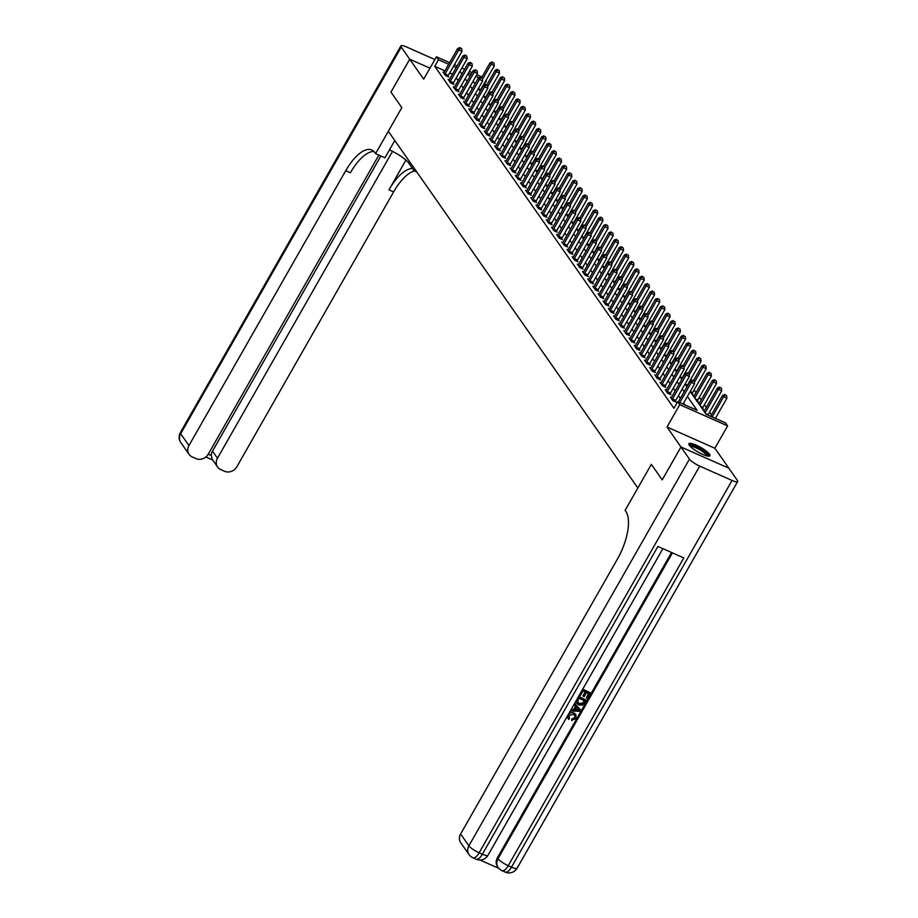 <?xml version="1.0" encoding="UTF-8"?>
<svg xmlns="http://www.w3.org/2000/svg" width="918" height="918" viewBox="0 0 918 918"><rect width="100%" height="100%" fill="white"/><g stroke="black" fill="none" stroke-linecap="round" stroke-linejoin="round"><path stroke-width="1.38" d="M709.511 454.226A12.106 2.651 29.7 0 0 698.437 446.205A12.106 2.651 29.7 0 0 688.902 443.75A12.106 2.651 29.7 0 0 689.326 445.276A12.106 2.651 29.7 0 0 700.4 453.285A12.106 2.651 29.7 0 0 709.935 455.741A12.106 2.651 29.7 0 0 709.511 454.226M692.046 393.879L692.333 393.111A1.549 0.631 113.9 0 1 692.585 392.583L690.21 391.527L706.16 414.328L725.564 422.934L727.641 425.883L679.756 404.654L677.691 401.705L697.095 410.312L687.387 396.427M699.7 466.103L479.139 852.788A9.306 2.043 -150.3 0 1 468.891 845.799A9.306 8.239 145 0 0 469.029 854.578L460.756 842.758A9.306 8.239 -35 0 1 460.618 833.98L468.891 845.799L689.452 459.115A9.306 2.043 29.7 0 0 699.7 466.103L732.048 480.447A9.306 2.043 29.7 0 0 737.659 481.514A9.306 2.043 29.7 0 0 737.338 480.344L714.881 448.248L727.641 425.883M485.966 80.394L486.379 80.991L485.771 80.715M483.947 85.259L486.379 80.991M711.519 414.787L709.614 412.067M706.355 407.397L704.45 404.677M701.18 400.007L699.286 397.287M696.016 392.617L694.111 389.898M689.452 459.115L680.972 446.997L662.222 479.884L680.961 446.974L728.835 468.191M434.88 59.544L406.513 46.967A9.306 2.043 29.7 0 0 400.902 45.9A9.306 2.043 29.7 0 0 401.235 47.07L409.703 59.188L390.953 92.075L401.82 107.613L390.976 92.098L409.726 59.222L429.957 68.161L409.726 59.222L423.68 79.166L436.429 56.813L449.625 62.654M691.77 393.753L692.929 394.27L692.264 393.306M696.946 401.143L698.105 401.659L697.428 400.696M702.109 408.533L703.268 409.049L702.591 408.085M444.943 70.858L434.753 66.337L673.938 408.281L677.691 401.705M685 404.941L683.635 403.002M680.376 398.332L678.471 395.612M675.2 390.942L673.296 388.222M670.037 383.552L668.132 380.832M664.861 376.162L662.968 373.442M659.698 368.784L657.793 366.064M654.534 361.394L652.629 358.674M649.359 354.004L647.454 351.284M644.195 346.614L642.29 343.894M639.02 339.224L637.126 336.504M633.856 331.834L631.951 329.114M628.692 324.444L626.787 321.725M623.517 317.054L621.612 314.335M618.353 309.664L616.448 306.945M613.178 302.286L611.285 299.566M608.014 294.896L606.11 292.176M602.851 287.506L600.946 284.787M597.675 280.116L595.771 277.397M592.512 272.726L590.607 270.007M587.336 265.336L585.443 262.617M582.173 257.947L580.268 255.227M577.009 250.557L575.104 247.837M571.834 243.178L569.94 240.459M566.67 235.788L564.765 233.069M561.495 228.398L559.601 225.679M556.331 221.008L554.426 218.289M551.167 213.619L549.262 210.899M545.992 206.229L544.099 203.509M540.828 198.839L538.923 196.119M535.664 191.449L533.76 188.729M530.489 184.059L528.584 181.351M525.326 176.681L523.421 173.961M520.15 169.291L518.257 166.571M514.987 161.901L513.082 159.181M509.823 154.511L507.918 151.791M504.648 147.121L502.743 144.401M499.484 139.731L497.579 137.012M494.309 132.341L492.415 129.622M489.145 124.951L487.24 122.232M483.981 117.573L482.076 114.853M478.806 110.183L476.901 107.463M473.642 102.793L471.737 100.073M468.467 95.403L466.574 92.684M463.303 88.013L461.398 85.294M458.139 80.623L456.235 77.904M452.425 74.174L449.671 72.958M444.014 72.488L442.969 72.017L445.448 75.563L448.684 76.997L448.007 76.033M449.177 79.877L448.133 79.407L450.612 82.953L453.848 84.387L453.171 83.423M454.353 87.256L453.297 86.797L455.787 90.343L459.011 91.777L458.346 90.813M459.516 94.646L458.472 94.187L460.951 97.733L464.187 99.167L463.51 98.203M464.68 102.036L463.636 101.577L466.114 105.122L469.35 106.557L468.685 105.593M469.855 109.426L468.811 108.967L471.29 112.512L474.526 113.947L473.849 112.983M475.019 116.816L473.975 116.356L476.453 119.902L479.689 121.337L479.012 120.373M480.194 124.205L479.139 123.735L481.629 127.281L484.853 128.715L484.188 127.763M485.358 131.595L484.314 131.125L486.792 134.671L490.028 136.105L489.351 135.153M490.522 138.985L489.478 138.515L491.956 142.06L495.192 143.495L494.527 142.531M495.697 146.364L494.641 145.905L497.131 149.45L500.367 150.885L499.69 149.921M500.861 153.754L499.817 153.295L502.295 156.84L505.531 158.275L504.854 157.311M506.036 161.143L504.98 160.684L507.459 164.23L510.695 165.665L510.029 164.701M511.2 168.533L510.156 168.074L512.634 171.62L515.87 173.054L515.193 172.091M516.364 175.923L515.319 175.464L517.798 179.01L521.034 180.444L520.368 179.48M521.539 183.313L520.483 182.843L522.973 186.4L526.209 187.823L525.532 186.87M526.702 190.703L525.658 190.233L528.137 193.778L531.373 195.213L530.696 194.26M531.878 198.093L530.822 197.622L533.301 201.168L536.537 202.603L535.871 201.639M537.041 205.483L535.997 205.012L538.476 208.558L541.712 209.993L541.035 209.029M542.205 212.861L541.161 212.402L543.64 215.948L546.876 217.382L546.21 216.418M547.38 220.251L546.325 219.792L548.815 223.338L552.051 224.772L551.374 223.808M552.544 227.641L551.5 227.182L553.979 230.728L557.215 232.162L556.538 231.198M557.708 235.031L556.664 234.572L559.142 238.118L562.378 239.552L561.713 238.588M562.883 242.421L561.839 241.95L564.318 245.508L567.553 246.942L566.876 245.978M568.047 249.811L567.003 249.34L569.481 252.886L572.717 254.32L572.052 253.368M573.222 257.201L572.166 256.73L574.657 260.276L577.892 261.71L577.215 260.758M578.386 264.591L577.342 264.12L579.82 267.666L583.056 269.1L582.379 268.136M583.55 271.969L582.505 271.51L584.984 275.056L588.22 276.49L587.554 275.526M588.725 279.359L587.681 278.9L590.159 282.446L593.395 283.88L592.718 282.916M593.889 286.749L592.844 286.29L595.323 289.836L598.559 291.27L597.882 290.306M599.064 294.139L598.008 293.68L600.498 297.225L603.734 298.66L603.057 297.696M604.228 301.529L603.183 301.07L605.662 304.615L608.898 306.05L608.221 305.086M609.391 308.918L608.347 308.448L610.826 311.994L614.062 313.428L613.396 312.476M614.567 316.308L613.522 315.838L616.001 319.384L619.237 320.818L618.56 319.866M619.73 323.698L618.686 323.228L621.165 326.774L624.401 328.208L623.724 327.244M624.906 331.088L623.85 330.618L626.34 334.163L629.564 335.598L628.899 334.634M630.069 338.467L629.025 338.008L631.504 341.553L634.74 342.988L634.063 342.024M635.233 345.856L634.189 345.397L636.667 348.943L639.903 350.378L639.238 349.414M640.408 353.246L639.364 352.787L641.843 356.333L645.079 357.768L644.402 356.804M645.572 360.636L644.528 360.177L647.006 363.723L650.242 365.157L649.565 364.194M650.747 368.026L649.692 367.556L652.182 371.113L655.406 372.547L654.741 371.583M655.911 375.416L654.867 374.946L657.345 378.491L660.581 379.926L659.904 378.973M661.075 382.806L660.031 382.336L662.509 385.881L665.745 387.316L665.08 386.352M666.25 390.196L665.206 389.725L667.684 393.271L670.92 394.706L670.243 393.742M671.414 397.574L670.37 397.115L672.848 400.661L676.084 402.095L675.407 401.132M662.199 479.85L651.344 464.336L637.849 488.009L388.325 131.285L401.82 107.613L375.565 153.65L374.819 152.583A38.797 15.904 -66.1 0 0 371.79 150.001A38.797 15.904 -66.1 0 0 345.73 170.691L188.936 445.586A9.306 8.239 145 0 0 189.074 454.364A9.306 8.239 145 0 0 192.195 456.912L196.016 458.61A9.306 8.239 145 0 0 208.283 454.158L211.301 455.546A9.306 8.239 -35 0 1 212.506 451.14L217.474 458.231A9.306 8.239 145 0 0 217.6 467.01A9.306 8.239 145 0 0 220.733 469.568L224.554 471.255A9.306 8.239 145 0 0 236.821 466.803L393.615 191.919A38.797 15.904 -66.1 0 1 414.557 170.932M714.881 448.248L667.007 427.019L680.961 446.974M667.007 427.019L679.756 404.654M434.753 66.337L438.506 59.762L436.429 56.813M467.962 73.796L469.867 76.515M473.126 81.186L475.031 83.905M478.301 88.576L480.194 91.295M483.465 95.965L485.37 98.685M488.628 103.355L490.533 106.075M493.804 110.734L495.697 113.453M500.815 120.499L501.102 119.742A1.549 0.631 113.9 0 1 501.354 119.202L498.99 118.158L500.872 120.843M505.99 127.889L506.277 127.132A1.549 0.631 113.9 0 1 506.529 126.592L504.154 125.537L506.036 128.233M509.306 132.903L511.211 135.623M514.47 140.293L516.375 143.013M521.493 150.059L521.78 149.29A1.549 0.631 113.9 0 1 522.032 148.762L519.657 147.706L521.539 150.403M526.657 157.448L526.943 156.68A1.549 0.631 113.9 0 1 527.196 156.152L524.832 155.096L526.714 157.793M531.832 164.838L532.119 164.07A1.549 0.631 113.9 0 1 532.371 163.53L529.996 162.486L531.878 165.183M535.148 169.853L537.053 172.561M540.312 177.231L542.217 179.951M545.487 184.621L547.38 187.341M550.651 192.011L552.556 194.731M555.815 199.401L557.719 202.121M560.99 206.791L562.895 209.511M568.001 216.556L568.299 215.787A1.549 0.631 113.9 0 1 568.54 215.26L566.176 214.204L568.058 216.9M573.176 223.946L573.463 223.177A1.549 0.631 113.9 0 1 573.716 222.638L571.34 221.594L573.222 224.29M578.34 231.336L578.627 230.567A1.549 0.631 113.9 0 1 578.879 230.028L576.515 228.984L578.397 231.68M581.656 236.339L583.561 239.059M586.832 243.729L588.736 246.449M593.843 253.494L594.141 252.737A1.549 0.631 113.9 0 1 594.382 252.198L592.018 251.142L593.9 253.838M599.018 260.884L599.305 260.115A1.549 0.631 113.9 0 1 599.557 259.587L597.182 258.532L599.064 261.228M602.334 265.899L604.239 268.618M607.498 273.289L609.403 276.008M612.673 280.678L614.578 283.398M617.837 288.068L619.742 290.788M624.86 297.822L625.147 297.065A1.549 0.631 113.9 0 1 625.399 296.525L623.024 295.481L624.906 298.166M628.176 302.837L630.081 305.556M635.199 312.602L635.485 311.845A1.549 0.631 113.9 0 1 635.726 311.305L633.363 310.25L635.245 312.946M640.362 319.992L640.649 319.223A1.549 0.631 113.9 0 1 640.902 318.695L638.526 317.639L640.42 320.336M645.526 327.382L645.813 326.613A1.549 0.631 113.9 0 1 646.065 326.085L643.702 325.029L645.583 327.726M648.854 332.396L650.747 335.116M654.018 339.786L655.922 342.506M661.04 349.551L661.327 348.783A1.549 0.631 113.9 0 1 661.568 348.243L659.204 347.199L661.086 349.896M666.204 356.941L666.491 356.173A1.549 0.631 113.9 0 1 666.743 355.633L664.368 354.589L666.261 357.286M669.52 361.944L671.425 364.664M674.696 369.334L676.589 372.054M679.859 376.724L681.764 379.444M685.023 384.114L686.928 386.834M479.081 77.755L475.891 76.343M471.163 74.243L468.398 73.015M454.353 64.753L457.107 65.97M461.846 68.07L464.6 69.298M469.327 71.386L472.093 72.614M476.821 74.714L481.973 76.997M456.177 67.599L453.423 66.383M448.695 64.283L438.506 59.762M684.117 391.756L682.223 389.037M678.953 384.367L677.048 381.647M673.789 376.977L671.884 374.257M668.614 369.587L666.72 366.867M663.45 362.197L661.545 359.477M658.275 354.818L656.381 352.099M653.111 347.429L651.206 344.709M647.947 340.039L646.043 337.319M642.772 332.649L640.879 329.929M637.608 325.259L635.704 322.539M632.445 317.869L630.54 315.149M627.269 310.479L625.365 307.76M622.106 303.089L620.201 300.37M616.93 295.699L615.037 292.991M611.767 288.321L609.862 285.601M606.603 280.931L604.698 278.211M601.428 273.541L599.523 270.821M596.264 266.151L594.359 263.432M591.089 258.761L589.195 256.042M585.925 251.371L584.02 248.652M580.761 243.981L578.856 241.262M575.586 236.592L573.681 233.872M570.422 229.213L568.517 226.494M565.247 221.823L563.354 219.104M560.083 214.433L558.178 211.714M554.92 207.043L553.015 204.324M549.744 199.654L547.839 196.934M544.581 192.264L542.676 189.544M539.405 184.874L537.512 182.154M534.242 177.484L532.337 174.764M529.078 170.094L527.173 167.386M523.903 162.716L521.998 159.996M518.739 155.326L516.834 152.606M513.564 147.936L511.67 145.216M508.4 140.546L506.495 137.826M503.236 133.156L501.331 130.436M498.061 125.766L496.168 123.046M492.897 118.376L490.992 115.657M487.722 110.986L485.829 108.267M482.558 103.608L480.653 100.888M477.394 96.218L475.49 93.498M472.219 88.828L470.326 86.108M467.055 81.438L465.151 78.718M461.88 74.048L459.987 71.329M445.092 73.876L448.328 75.31L461.983 51.374L458.748 49.939L445.092 73.876A1.549 0.631 -66.1 0 0 444.851 74.404L444.771 74.61M460.388 48.218L461.685 48.792L459.975 47.621L460.388 48.218L458.748 49.939L457.715 48.459L444.06 72.396A1.549 0.631 -66.1 0 1 443.75 72.843L443.635 72.981M448.328 75.31A1.549 0.631 -66.1 0 0 448.087 75.838L447.789 76.607M461.983 51.374L461.685 48.792M459.975 47.621L457.715 48.459M480.148 90.951L480.435 90.182A1.549 0.631 113.9 0 1 480.688 89.654L494.343 65.717L491.107 64.283L490.074 62.803L481.617 77.605M482.478 79.396L491.107 64.283L492.736 62.55L494.033 63.124L492.736 62.55M490.074 62.803L492.323 61.965M494.033 63.124L494.343 65.717M450.268 81.266L453.503 82.7L467.159 58.763L463.923 57.329L450.268 81.266A1.549 0.631 -66.1 0 0 450.015 81.794L449.946 81.989M465.552 55.596L466.849 56.17L465.139 55.011L465.552 55.596L463.923 57.329L462.89 55.849L449.235 79.786A1.549 0.631 -66.1 0 1 448.925 80.233L448.81 80.371M453.503 82.7A1.549 0.631 -66.1 0 0 453.251 83.228L452.964 83.997M467.159 58.763L466.849 56.17M465.139 55.011L462.89 55.849M455.431 88.656L458.667 90.09L472.322 66.142L469.087 64.719L455.431 88.656A1.549 0.631 -66.1 0 0 455.179 89.184L455.11 89.379M470.727 62.986L472.013 63.56L470.314 62.401L470.727 62.986L469.087 64.719L468.054 63.239L454.399 87.176A1.549 0.631 -66.1 0 1 454.089 87.623L453.974 87.761M458.667 90.09A1.549 0.631 -66.1 0 0 458.415 90.618L458.128 91.387M472.322 66.142L472.013 63.56M470.314 62.401L468.054 63.239M460.606 96.034L463.831 97.469L477.486 73.532L474.25 72.097L460.606 96.034A1.549 0.631 -66.1 0 0 460.354 96.574L460.274 96.769M475.891 70.376L477.188 70.95L475.478 69.791L475.891 70.376L474.25 72.097L473.218 70.629L459.562 94.565A1.549 0.631 -66.1 0 1 459.252 95.013L459.138 95.151M463.831 97.469A1.549 0.631 -66.1 0 0 463.59 98.008L463.303 98.777M477.486 73.532L477.188 70.95M475.478 69.791L473.218 70.629M485.312 98.341L485.599 97.572A1.549 0.631 113.9 0 1 485.851 97.033L499.507 73.096L496.271 71.661L495.238 70.193L486.792 84.995M487.642 86.785L496.271 71.661L497.912 69.94L499.197 70.514L497.912 69.94M495.238 70.193L497.487 69.355M499.197 70.514L499.507 73.096M490.487 105.731L490.774 104.962A1.549 0.631 113.9 0 1 491.015 104.422L504.671 80.486L501.435 79.051L500.402 77.582L491.956 92.385M492.817 94.175L501.435 79.051L503.075 77.33L504.372 77.904L503.075 77.33M500.402 77.582L502.662 76.745M504.372 77.904L504.671 80.486M495.651 113.109L495.938 112.352A1.549 0.631 113.9 0 1 496.19 111.812L509.846 87.876L506.61 86.441L505.577 84.961L497.131 99.775M497.981 101.565L506.61 86.441L508.239 84.72L509.536 85.294L508.239 84.72M505.577 84.961L507.826 84.135M509.536 85.294L509.846 87.876M465.77 103.424L469.006 104.859L482.661 80.922L479.425 79.487L465.77 103.424A1.549 0.631 -66.1 0 0 465.518 103.963L465.449 104.159M481.055 77.766L482.352 78.34L480.642 77.181L481.055 77.766L479.425 79.487L478.393 78.007L464.738 101.955A1.549 0.631 -66.1 0 1 464.428 102.403L464.313 102.541M469.006 104.859A1.549 0.631 -66.1 0 0 468.754 105.398L468.467 106.167M482.661 80.922L482.352 78.34M480.642 77.181L478.393 78.007M501.354 119.202L515.009 95.265L511.774 93.831L510.741 92.351L502.295 107.165M503.156 108.955L511.774 93.831L513.414 92.11L514.7 92.684L513.414 92.11M510.741 92.351L513.001 91.513M514.7 92.684L515.009 95.265M689.67 445.723A10.477 2.295 -150.3 0 1 695.408 446.538A10.477 2.295 -150.3 0 1 704.99 452.161A10.477 2.295 -150.3 0 1 707.847 456.097M706.929 455.902A9.696 2.123 29.7 0 0 704.152 452.712A9.696 2.123 29.7 0 0 690.302 446.423M709.304 456.131A12.026 2.639 29.7 0 0 705.908 452.356A12.026 2.639 29.7 0 0 688.902 444.484M389.45 149.921A17.453 3.821 -150.3 0 1 408.694 163.037L414.064 170.714L416.726 171.895M394.797 140.546L384.952 157.804L375.565 153.65M378.859 155.108L208.283 454.158M414.89 169.268L414.064 170.714M392.502 151.367L217.474 458.231M412.572 168.591A38.797 15.904 -66.1 0 0 388.957 189.854L405.917 160.099M380.855 155.991L212.506 451.14M373.913 151.493A38.797 15.904 -66.1 0 0 350.389 172.756L345.73 170.691M211.301 455.546L212.207 459.287L217.6 467.01M568.747 717.543L569.562 718.461L568.678 719.46L567.049 716.66M569.252 712.804L573.727 712.747L575.77 714.445M568.678 719.46L567.932 715.088C569.516 712.758 571.558 712.139 574.06 713.217L575.93 714.674L575.907 718.599L571.581 720.16L571.983 718.943L574.714 717.669L574.886 715.351M574.634 703.383L580.635 710.084L579.912 711.347L570.365 711.037L571.042 709.855L573.945 710.016L575.861 706.653L573.979 704.691L574.657 703.509L580.635 710.084M571.191 709.407L573.612 709.545L575.483 706.263M582.758 689.12L590.458 692.86L587.29 698.426L586.395 698.024L588.449 693.365M586.395 698.024L588.931 693.572L586.545 692.516L584.169 696.67L582.953 695.798L585.168 691.908M479.965 859.994L498.818 868.348M469.029 854.578A9.306 9.306 0 0 0 472.885 857.756A9.306 3.821 113.9 0 0 479.139 852.788L482.375 854.222L657.919 546.451L683.807 557.926L508.251 865.697A9.306 2.043 -150.3 0 1 498.004 858.709A9.306 8.239 145 0 0 498.141 867.487L497.522 866.603A9.306 8.239 -35 0 1 497.384 857.825L498.004 858.709L672.446 552.888M671.54 552.498L497.384 857.825M576.561 703.096L575.861 701.214M578.604 696.406L586.304 700.147L582.643 705.093L578.776 704.921L576.722 703.349L576.929 699.527L578.535 696.705L586.304 700.147M662.222 479.884L651.344 464.336L625.089 510.374L625.835 511.429A38.797 15.904 113.9 0 1 617.412 559.096L460.618 833.98M680.972 446.997L728.858 468.226M583.274 696.269L585.65 692.115L582.953 690.933L580.302 695.58L579.35 695.098M579.407 695.19L582.643 689.338M582.701 689.418L590.458 692.86M577.365 701.949L579.419 703.808L582.953 703.693L584.777 700.859L578.799 698.208L577.629 702.488M577.032 701.478L579.097 703.337L582.632 703.222L584.296 700.652M578.248 709.144L576.561 707.388L575.024 710.073L579.373 710.325L578.248 709.144M575.276 709.637L579.051 709.843M571.914 720.641L572.316 719.425L575.035 718.14L575.07 715.57L573.429 714.33L568.885 715.386L569.562 718.461L568.896 717.784M470.934 110.814L474.17 112.248L487.825 88.312L484.589 86.877L470.934 110.814A1.549 0.631 -66.1 0 0 470.693 111.353L470.613 111.548M486.23 85.156L487.527 85.73L485.817 84.559L486.23 85.156L484.589 86.877L483.556 85.397L469.901 109.334A1.549 0.631 -66.1 0 1 469.591 109.793L469.477 109.919M474.17 112.248A1.549 0.631 -66.1 0 0 473.917 112.788L473.631 113.545M487.825 88.312L487.527 85.73M485.817 84.559L483.556 85.397M506.529 126.592L520.173 102.655L516.949 101.221L515.905 99.741L507.459 114.555M508.32 116.345L516.949 101.221L518.578 99.5L519.875 100.073L518.578 99.5M515.905 99.741L518.165 98.903M519.875 100.073L520.173 102.655M476.109 118.204L479.345 119.638L493 95.702L489.764 94.267L476.109 118.204A1.549 0.631 -66.1 0 0 475.857 118.743L475.776 118.938M491.394 92.546L492.691 93.12L490.981 91.949L491.394 92.546L489.764 94.267L488.732 92.787L475.076 116.724A1.549 0.631 -66.1 0 1 474.767 117.171L474.652 117.309M479.345 119.638A1.549 0.631 -66.1 0 0 479.093 120.178L478.806 120.935M493 95.702L492.691 93.12M490.981 91.949L488.732 92.787M511.154 135.279L511.441 134.51A1.549 0.631 113.9 0 1 511.693 133.982L525.348 110.045L522.112 108.611L521.08 107.131L512.634 121.945M513.483 123.723L522.112 108.611L523.742 106.89L525.039 107.463L523.742 106.89M521.08 107.131L523.329 106.293M525.039 107.463L525.348 110.045M481.273 125.594L484.509 127.028L498.164 103.091L494.928 101.657L481.273 125.594A1.549 0.631 -66.1 0 0 481.021 126.133L480.952 126.328M496.569 99.936L497.854 100.51L496.156 99.339L496.569 99.936L494.928 101.657L493.895 100.177L480.24 124.114A1.549 0.631 -66.1 0 1 479.93 124.561L479.816 124.699M484.509 127.028A1.549 0.631 -66.1 0 0 484.256 127.556L483.97 128.325M498.164 103.091L497.854 100.51M496.156 99.339L493.895 100.177M516.329 142.669L516.616 141.9A1.549 0.631 113.9 0 1 516.857 141.372L530.512 117.435L527.276 116.001L526.244 114.52L517.798 129.323M518.659 131.113L527.276 116.001L528.917 114.28L530.214 114.853L528.917 114.28M526.244 114.52L528.504 113.683M530.214 114.853L530.512 117.435M486.448 132.984L489.673 134.418L503.328 110.481L500.092 109.047L486.448 132.984A1.549 0.631 -66.1 0 0 486.196 133.512L486.115 133.718M501.733 107.326L503.03 107.899L501.32 106.729L501.733 107.326L500.092 109.047L499.059 107.567L485.404 131.504A1.549 0.631 -66.1 0 1 485.094 131.951L484.979 132.089M489.673 134.418A1.549 0.631 -66.1 0 0 489.432 134.946L489.145 135.715M503.328 110.481L503.03 107.899M501.32 106.729L499.059 107.567M522.032 148.762L535.687 124.825L532.451 123.391L531.419 121.91L522.973 136.713M523.822 138.503L532.451 123.391L534.081 121.658L535.378 122.232L534.081 121.658M531.419 121.91L533.668 121.073M535.378 122.232L535.687 124.825M491.612 140.374L494.848 141.808L508.503 117.871L505.267 116.437L491.612 140.374A1.549 0.631 -66.1 0 0 491.359 140.902L491.291 141.097M506.897 114.716L508.193 115.289L506.484 114.119L506.897 114.716L505.267 116.437L504.234 114.957L490.579 138.893A1.549 0.631 -66.1 0 1 490.269 139.341L490.155 139.479M494.848 141.808A1.549 0.631 -66.1 0 0 494.595 142.336L494.309 143.105M508.503 117.871L508.193 115.289M506.484 114.119L504.234 114.957M527.196 156.152L540.851 132.203L537.615 130.769L536.582 129.3L528.137 144.103M528.997 145.893L537.615 130.769L539.256 129.048L540.541 129.622L539.256 129.048M536.582 129.3L538.843 128.463M540.541 129.622L540.851 132.203M496.776 147.764L500.012 149.198L513.667 125.261L510.431 123.827L496.776 147.764A1.549 0.631 -66.1 0 0 496.535 148.291L496.454 148.487M512.072 122.094L513.369 122.668L511.659 121.509L512.072 122.094L510.431 123.827L509.398 122.346L495.743 146.283A1.549 0.631 -66.1 0 1 495.433 146.731L495.318 146.869M500.012 149.198A1.549 0.631 -66.1 0 0 499.759 149.726L499.472 150.495M513.667 125.261L513.369 122.668M511.659 121.509L509.398 122.346M532.371 163.53L546.015 139.593L542.79 138.159L541.746 136.69L533.301 151.493M534.161 153.283L542.79 138.159L544.42 136.438L545.717 137.012L544.42 136.438M541.746 136.69L544.007 135.853M545.717 137.012L546.015 139.593M501.951 155.153L505.187 156.588L518.842 132.64L515.606 131.205L501.951 155.153A1.549 0.631 -66.1 0 0 501.698 155.681L501.618 155.876M517.236 129.484L518.532 130.058L516.823 128.899L517.236 129.484L515.606 131.205L514.573 129.736L500.918 153.673A1.549 0.631 -66.1 0 1 500.608 154.121L500.494 154.258M505.187 156.588A1.549 0.631 -66.1 0 0 504.934 157.116L504.648 157.885M518.842 132.64L518.532 130.058M516.823 128.899L514.573 129.736M536.996 172.228L537.282 171.459A1.549 0.631 113.9 0 1 537.535 170.92L551.19 146.983L547.954 145.549L546.921 144.069L538.476 158.883M539.325 160.673L547.954 145.549L549.584 143.828L550.88 144.401L549.584 143.828M546.921 144.069L549.171 143.242M550.88 144.401L551.19 146.983M507.115 162.532L510.351 163.966L524.006 140.029L520.77 138.595L507.115 162.532A1.549 0.631 -66.1 0 0 506.862 163.071L506.793 163.266M522.411 136.874L523.696 137.448L521.998 136.289L522.411 136.874L520.77 138.595L519.737 137.126L506.082 161.063A1.549 0.631 -66.1 0 1 505.772 161.511L505.657 161.648M510.351 163.966A1.549 0.631 -66.1 0 0 510.098 164.506L509.811 165.274M524.006 140.029L523.696 137.448M521.998 136.289L519.737 137.126M542.159 179.607L542.458 178.849A1.549 0.631 113.9 0 1 542.699 178.31L556.354 154.373L553.118 152.939L552.085 151.459L543.64 166.273M544.5 168.063L553.118 152.939L554.759 151.218L556.056 151.791L554.759 151.218M552.085 151.459L554.346 150.621M556.056 151.791L556.354 154.373M512.29 169.922L515.514 171.356L529.17 147.419L525.934 145.985L512.29 169.922A1.549 0.631 -66.1 0 0 512.037 170.461L511.957 170.656M527.575 144.264L528.871 144.837L527.161 143.678L527.575 144.264L525.934 145.985L524.901 144.505L511.246 168.453A1.549 0.631 -66.1 0 1 510.936 168.901L510.821 169.027M515.514 171.356A1.549 0.631 -66.1 0 0 515.273 171.895L514.987 172.653M529.17 147.419L528.871 144.837M527.161 143.678L524.901 144.505M547.335 186.997L547.621 186.239A1.549 0.631 113.9 0 1 547.874 185.7L561.529 161.763L558.293 160.329L557.26 158.848L548.815 173.663M549.664 175.453L558.293 160.329L559.923 158.607L561.219 159.181L559.923 158.607M557.26 158.848L559.51 158.011M561.219 159.181L561.529 161.763M517.454 177.312L520.69 178.746L534.345 154.809L531.109 153.375L517.454 177.312A1.549 0.631 -66.1 0 0 517.201 177.851L517.132 178.046M532.738 151.654L534.035 152.227L532.325 151.057L532.738 151.654L531.109 153.375L530.076 151.895L516.421 175.831A1.549 0.631 -66.1 0 1 516.111 176.279L515.996 176.417M520.69 178.746A1.549 0.631 -66.1 0 0 520.437 179.285L520.15 180.043M534.345 154.809L534.035 152.227M532.325 151.057L530.076 151.895M552.498 194.387L552.785 193.618A1.549 0.631 113.9 0 1 553.038 193.09L566.693 169.153L563.457 167.719L562.424 166.238L553.979 181.053M554.839 182.831L563.457 167.719L565.098 165.997L566.383 166.571L565.098 165.997M562.424 166.238L564.685 165.401M566.383 166.571L566.693 169.153M522.617 184.702L525.853 186.136L539.509 162.199L536.273 160.765L522.617 184.702A1.549 0.631 -66.1 0 0 522.365 185.241L522.296 185.436M537.914 159.043L539.199 159.617L537.5 158.447L537.914 159.043L536.273 160.765L535.24 159.284L521.585 183.221A1.549 0.631 -66.1 0 1 521.275 183.669L521.16 183.807M525.853 186.136A1.549 0.631 -66.1 0 0 525.601 186.675L525.314 187.433M539.509 162.199L539.199 159.617M537.5 158.447L535.24 159.284M557.674 201.776L557.96 201.008A1.549 0.631 113.9 0 1 558.213 200.48L571.857 176.543L568.621 175.108L567.588 173.628L559.142 188.442M560.003 190.221L568.621 175.108L570.262 173.387L571.558 173.961L570.262 173.387M567.588 173.628L569.849 172.791M571.558 173.961L571.857 176.543M527.793 192.091L531.029 193.526L544.684 169.589L541.448 168.155L527.793 192.091A1.549 0.631 -66.1 0 0 527.54 192.619L527.46 192.826M543.077 166.433L544.374 167.007L542.664 165.837L543.077 166.433L541.448 168.155L540.404 166.674L526.76 190.611A1.549 0.631 -66.1 0 1 526.45 191.059L526.324 191.196M531.029 193.526A1.549 0.631 -66.1 0 0 530.776 194.054L530.489 194.823M544.684 169.589L544.374 167.007M542.664 165.837L540.404 166.674M562.837 209.166L563.124 208.397A1.549 0.631 113.9 0 1 563.377 207.87L577.032 183.933L573.796 182.498L572.763 181.018L564.318 195.821M565.167 197.611L573.796 182.498L575.425 180.766L576.722 181.339L575.425 180.766M572.763 181.018L575.012 180.18M576.722 181.339L577.032 183.933M532.956 199.481L536.192 200.916L549.848 176.979L546.612 175.545L532.956 199.481A1.549 0.631 -66.1 0 0 532.704 200.009L532.635 200.204M548.253 173.823L549.538 174.397L547.828 173.227L548.253 173.823L546.612 175.545L545.579 174.064L531.924 198.001A1.549 0.631 -66.1 0 1 531.614 198.449L531.499 198.586M536.192 200.916A1.549 0.631 -66.1 0 0 535.94 201.444L535.653 202.212M549.848 176.979L549.538 174.397M547.828 173.227L545.579 174.064M568.54 215.26L582.196 191.311L578.96 189.888L577.927 188.408L569.481 203.211M570.342 205.001L578.96 189.888L580.601 188.156L581.897 188.729L580.601 188.156M577.927 188.408L580.187 187.57M581.897 188.729L582.196 191.311M538.12 206.871L541.356 208.306L555.011 184.369L551.775 182.934L538.12 206.871A1.549 0.631 -66.1 0 0 537.879 207.399L537.799 207.594M553.416 181.202L554.713 181.775L553.003 180.617L553.416 181.202L551.775 182.934L550.743 181.454L537.087 205.391A1.549 0.631 -66.1 0 1 536.778 205.839L536.663 205.976M541.356 208.306A1.549 0.631 -66.1 0 0 541.115 208.834L540.828 209.602M555.011 184.369L554.713 181.775M553.003 180.617L550.743 181.454M573.716 222.638L587.371 198.701L584.135 197.267L583.102 195.798L574.645 210.601M575.506 212.391L584.135 197.267L585.764 195.545L587.061 196.119L585.764 195.545M583.102 195.798L585.351 194.96M587.061 196.119L587.371 198.701M543.295 214.261L546.531 215.696L560.187 191.747L556.951 190.313L543.295 214.261A1.549 0.631 -66.1 0 0 543.043 214.789L542.974 214.984M558.58 188.592L559.877 189.165L558.167 188.006L558.58 188.592L556.951 190.313L555.918 188.844L542.263 212.781A1.549 0.631 -66.1 0 1 541.953 213.228L541.838 213.366M546.531 215.696A1.549 0.631 -66.1 0 0 546.279 216.223L545.992 216.992M560.187 191.747L559.877 189.165M558.167 188.006L555.918 188.844M578.879 230.028L592.535 206.091L589.299 204.657L588.266 203.188L579.82 217.991M580.681 219.781L589.299 204.657L590.94 202.935L592.225 203.509L590.94 202.935M588.266 203.188L590.526 202.35M592.225 203.509L592.535 206.091M548.459 221.64L551.695 223.074L565.35 199.137L562.114 197.703L548.459 221.64A1.549 0.631 -66.1 0 0 548.207 222.179L548.138 222.374M563.755 195.982L565.04 196.555L563.342 195.396L563.755 195.982L562.114 197.703L561.082 196.234L547.426 220.171A1.549 0.631 -66.1 0 1 547.117 220.618L547.002 220.756M551.695 223.074A1.549 0.631 -66.1 0 0 551.443 223.613L551.156 224.382M565.35 199.137L565.04 196.555M563.342 195.396L561.082 196.234M583.515 238.714L583.802 237.957A1.549 0.631 113.9 0 1 584.055 237.418L597.698 213.481L594.462 212.047L593.43 210.566L584.984 225.38M585.845 227.171L594.462 212.047L596.103 210.325L597.4 210.899L596.103 210.325M593.43 210.566L595.69 209.74M597.4 210.899L597.698 213.481M553.634 229.03L556.87 230.464L570.514 206.527L567.29 205.093L553.634 229.03A1.549 0.631 -66.1 0 0 553.382 229.569L553.302 229.764M568.919 203.371L570.216 203.945L568.506 202.786L568.919 203.371L567.29 205.093L566.245 203.612L552.602 227.561A1.549 0.631 -66.1 0 1 552.292 228.008L552.166 228.146M556.87 230.464A1.549 0.631 -66.1 0 0 556.618 231.003L556.331 231.772M570.514 206.527L570.216 203.945M568.506 202.786L566.245 203.612M588.679 246.104L588.966 245.347A1.549 0.631 113.9 0 1 589.218 244.808L602.874 220.871L599.638 219.436L598.605 217.956L590.159 232.77M591.008 234.56L599.638 219.436L601.267 217.715L602.564 218.289L601.267 217.715M598.605 217.956L600.854 217.118M602.564 218.289L602.874 220.871M558.798 236.419L562.034 237.854L575.689 213.917L572.453 212.483L558.798 236.419A1.549 0.631 -66.1 0 0 558.546 236.959L558.477 237.154M574.083 210.761L575.379 211.335L573.67 210.165L574.083 210.761L572.453 212.483L571.421 211.002L557.765 234.939A1.549 0.631 -66.1 0 1 557.456 235.398L557.341 235.524M562.034 237.854A1.549 0.631 -66.1 0 0 561.782 238.393L561.495 239.15M575.689 213.917L575.379 211.335M573.67 210.165L571.421 211.002M594.382 252.198L608.037 228.261L604.801 226.826L603.769 225.346L595.323 240.16M596.184 241.95L604.801 226.826L606.442 225.105L607.739 225.679L606.442 225.105M603.769 225.346L606.029 224.508M607.739 225.679L608.037 228.261M563.962 243.809L567.198 245.244L580.853 221.307L577.617 219.872L563.962 243.809A1.549 0.631 -66.1 0 0 563.721 244.349L563.641 244.544M579.258 218.151L580.555 218.725L578.845 217.555L579.258 218.151L577.617 219.872L576.584 218.392L562.929 242.329A1.549 0.631 -66.1 0 1 562.619 242.777L562.505 242.914M567.198 245.244A1.549 0.631 -66.1 0 0 566.957 245.783L566.67 246.54M580.853 221.307L580.555 218.725M578.845 217.555L576.584 218.392M599.557 259.587L613.213 235.651L609.977 234.216L608.944 232.736L600.487 247.55M601.347 249.329L609.977 234.216L611.606 232.495L612.903 233.069L611.606 232.495M608.944 232.736L611.193 231.898M612.903 233.069L613.213 235.651M569.137 251.199L572.373 252.634L586.028 228.697L582.792 227.262L569.137 251.199A1.549 0.631 -66.1 0 0 568.885 251.739L568.816 251.934M584.422 225.541L585.718 226.115L584.009 224.944L584.422 225.541L582.792 227.262L581.76 225.782L568.104 249.719A1.549 0.631 -66.1 0 1 567.794 250.166L567.68 250.304M572.373 252.634A1.549 0.631 -66.1 0 0 572.121 253.161L571.834 253.93M586.028 228.697L585.718 226.115M584.009 224.944L581.76 225.782M604.182 268.274L604.469 267.505A1.549 0.631 113.9 0 1 604.721 266.977L618.376 243.041L615.14 241.606L614.108 240.126L605.662 254.929M606.523 256.719L615.14 241.606L616.781 239.885L618.066 240.459L616.781 239.885M614.108 240.126L616.368 239.288M618.066 240.459L618.376 243.041M574.301 258.589L577.537 260.024L591.192 236.087L587.956 234.652L574.301 258.589A1.549 0.631 -66.1 0 0 574.048 259.117L573.979 259.324M589.597 232.931L590.882 233.505L589.184 232.334L589.597 232.931L587.956 234.652L586.923 233.172L573.268 257.109A1.549 0.631 -66.1 0 1 572.958 257.556L572.843 257.694M577.537 260.024A1.549 0.631 -66.1 0 0 577.284 260.551L576.997 261.32M591.192 236.087L590.882 233.505M589.184 232.334L586.923 233.172M609.357 275.664L609.644 274.895A1.549 0.631 113.9 0 1 609.885 274.367L623.54 250.43L620.304 248.996L619.271 247.516L610.826 262.318M611.686 264.109L620.304 248.996L621.945 247.263L623.242 247.837L621.945 247.263M619.271 247.516L621.532 246.678M623.242 247.837L623.54 250.43M579.476 265.979L582.712 267.413L596.356 243.477L593.131 242.042L579.476 265.979A1.549 0.631 -66.1 0 0 579.224 266.507L579.143 266.702M594.761 240.321L596.057 240.895L594.348 239.724L594.761 240.321L593.131 242.042L592.087 240.562L578.443 264.499A1.549 0.631 -66.1 0 1 578.133 264.946L578.007 265.084M582.712 267.413A1.549 0.631 -66.1 0 0 582.46 267.941L582.173 268.71M596.356 243.477L596.057 240.895M594.348 239.724L592.087 240.562M614.521 283.054L614.808 282.285A1.549 0.631 113.9 0 1 615.06 281.757L628.715 257.809L625.479 256.374L624.447 254.906L616.001 269.708M616.85 271.498L625.479 256.374L627.109 254.653L628.405 255.227L627.109 254.653M624.447 254.906L626.696 254.068M628.405 255.227L628.715 257.809M584.64 273.369L587.876 274.803L601.531 250.866L598.295 249.432L584.64 273.369A1.549 0.631 -66.1 0 0 584.387 273.897L584.318 274.092M599.924 247.699L601.221 248.273L599.511 247.114L599.924 247.699L598.295 249.432L597.262 247.952L583.607 271.889A1.549 0.631 -66.1 0 1 583.297 272.336L583.182 272.474M587.876 274.803A1.549 0.631 -66.1 0 0 587.623 275.331L587.336 276.1M601.531 250.866L601.221 248.273M599.511 247.114L597.262 247.952M619.684 290.444L619.971 289.675A1.549 0.631 113.9 0 1 620.224 289.136L633.879 265.199L630.643 263.764L629.61 262.296L621.165 277.098M622.025 278.888L630.643 263.764L632.284 262.043L633.581 262.617L632.284 262.043M629.61 262.296L631.871 261.458M633.581 262.617L633.879 265.199M589.804 280.759L593.039 282.182L606.695 258.245L603.459 256.81L589.804 280.759A1.549 0.631 -66.1 0 0 589.563 281.287L589.482 281.482M605.1 255.089L606.396 255.663L604.687 254.504L605.1 255.089L603.459 256.81L602.426 255.342L588.771 279.279A1.549 0.631 -66.1 0 1 588.461 279.726L588.346 279.864M593.039 282.182A1.549 0.631 -66.1 0 0 592.798 282.721L592.5 283.49M606.695 258.245L606.396 255.663M604.687 254.504L602.426 255.342M625.399 296.525L639.054 272.589L635.818 271.154L634.786 269.674L626.328 284.488M627.189 286.278L635.818 271.154L637.448 269.433L638.744 270.007L637.448 269.433M634.786 269.674L637.035 268.848M638.744 270.007L639.054 272.589M594.979 288.137L598.215 289.572L611.87 265.635L608.634 264.2L594.979 288.137A1.549 0.631 -66.1 0 0 594.726 288.677L594.657 288.872M610.263 262.479L611.56 263.053L609.85 261.894L610.263 262.479L608.634 264.2L607.601 262.732L593.946 286.668A1.549 0.631 -66.1 0 1 593.636 287.116L593.521 287.254M598.215 289.572A1.549 0.631 -66.1 0 0 597.962 290.111L597.675 290.88M611.87 265.635L611.56 263.053M609.85 261.894L607.601 262.732M630.023 305.212L630.31 304.455A1.549 0.631 113.9 0 1 630.563 303.915L644.218 279.979L640.982 278.544L639.949 277.064L631.504 291.878M632.353 293.668L640.982 278.544L642.623 276.823L643.908 277.397L642.623 276.823M639.949 277.064L642.21 276.226M643.908 277.397L644.218 279.979M600.142 295.527L603.378 296.962L617.034 273.025L613.798 271.59L600.142 295.527A1.549 0.631 -66.1 0 0 599.89 296.066L599.821 296.262M615.439 269.869L616.724 270.443L615.026 269.284L615.439 269.869L613.798 271.59L612.765 270.11L599.11 294.047A1.549 0.631 -66.1 0 1 598.8 294.506L598.685 294.632M603.378 296.962A1.549 0.631 -66.1 0 0 603.126 297.501L602.839 298.258M617.034 273.025L616.724 270.443M615.026 269.284L612.765 270.11M635.726 311.305L649.382 287.368L646.146 285.934L645.113 284.454L636.667 299.268M637.528 301.058L646.146 285.934L647.787 284.213L649.083 284.787L647.787 284.213M645.113 284.454L647.374 283.616M649.083 284.787L649.382 287.368M605.318 302.917L608.554 304.351L622.197 280.415L618.962 278.98L605.318 302.917A1.549 0.631 -66.1 0 0 605.065 303.456L604.985 303.651M620.602 277.259L621.899 277.833L620.189 276.662L620.602 277.259L618.962 278.98L617.929 277.5L604.285 301.437A1.549 0.631 -66.1 0 1 603.975 301.884L603.849 302.022M608.554 304.351A1.549 0.631 -66.1 0 0 608.301 304.891L608.014 305.648M622.197 280.415L621.899 277.833M620.189 276.662L617.929 277.5M640.902 318.695L654.557 294.758L651.321 293.324L650.288 291.844L641.843 306.658M642.692 308.437L651.321 293.324L652.95 291.603L654.247 292.176L652.95 291.603M650.288 291.844L652.537 291.006M654.247 292.176L654.557 294.758M610.481 310.307L613.717 311.741L627.373 287.804L624.137 286.37L610.481 310.307A1.549 0.631 -66.1 0 0 610.229 310.846L610.16 311.041M625.766 284.649L627.063 285.223L625.353 284.052L625.766 284.649L624.137 286.37L623.104 284.89L609.449 308.827A1.549 0.631 -66.1 0 1 609.139 309.274L609.024 309.412M613.717 311.741A1.549 0.631 -66.1 0 0 613.465 312.281L613.178 313.038M627.373 287.804L627.063 285.223M625.353 284.052L623.104 284.89M646.065 326.085L659.721 302.148L656.485 300.714L655.452 299.234L647.006 314.048M647.867 315.826L656.485 300.714L658.126 298.993L659.422 299.566L658.126 298.993M655.452 299.234L657.713 298.396M659.422 299.566L659.721 302.148M615.645 317.697L618.881 319.131L632.536 295.194L629.3 293.76L615.645 317.697A1.549 0.631 -66.1 0 0 615.404 318.225L615.324 318.431M630.941 292.039L632.238 292.613L630.528 291.442L630.941 292.039L629.3 293.76L628.268 292.28L614.612 316.217A1.549 0.631 -66.1 0 1 614.303 316.664L614.188 316.802M618.881 319.131A1.549 0.631 -66.1 0 0 618.64 319.659L618.342 320.428M632.536 295.194L632.238 292.613M630.528 291.442L628.268 292.28M650.701 334.772L650.988 334.003A1.549 0.631 113.9 0 1 651.241 333.475L664.896 309.538L661.66 308.104L660.627 306.623L652.17 321.426M653.031 323.216L661.66 308.104L663.289 306.371L664.586 306.945L663.289 306.371M660.627 306.623L662.876 305.786M664.586 306.945L664.896 309.538M620.82 325.087L624.056 326.521L637.712 302.584L634.476 301.15L620.82 325.087A1.549 0.631 -66.1 0 0 620.568 325.615L620.499 325.81M636.105 299.429L637.402 300.002L635.692 298.832L636.105 299.429L634.476 301.15L633.443 299.67L619.788 323.606A1.549 0.631 -66.1 0 1 619.478 324.054L619.363 324.192M624.056 326.521A1.549 0.631 -66.1 0 0 623.804 327.049L623.517 327.818M637.712 302.584L637.402 300.002M635.692 298.832L633.443 299.67M655.865 342.162L656.152 341.393A1.549 0.631 113.9 0 1 656.404 340.865L670.06 316.917L666.824 315.482L665.791 314.013L657.345 328.816M658.195 330.606L666.824 315.482L668.465 313.761L669.75 314.335L668.465 313.761M665.791 314.013L668.052 313.176M669.75 314.335L670.06 316.917M625.984 332.477L629.22 333.911L642.875 309.974L639.639 308.54L625.984 332.477A1.549 0.631 -66.1 0 0 625.732 333.004L625.663 333.2M641.28 306.807L642.566 307.381L640.867 306.222L641.28 306.807L639.639 308.54L638.607 307.06L624.951 330.996A1.549 0.631 -66.1 0 1 624.642 331.444L624.527 331.582M629.22 333.911A1.549 0.631 -66.1 0 0 628.968 334.439L628.681 335.208M642.875 309.974L642.566 307.381M640.867 306.222L638.607 307.06M661.568 348.243L675.223 324.306L671.987 322.872L670.955 321.403L662.509 336.206M663.37 337.996L671.987 322.872L673.628 321.151L674.925 321.725L673.628 321.151M670.955 321.403L673.215 320.566M674.925 321.725L675.223 324.306M631.159 339.867L634.395 341.301L648.039 317.353L644.803 315.918L631.159 339.867A1.549 0.631 -66.1 0 0 630.907 340.394L630.827 340.589M646.444 314.197L647.741 314.771L646.031 313.612L646.444 314.197L644.803 315.918L643.77 314.449L630.115 338.386A1.549 0.631 -66.1 0 1 629.805 338.834L629.691 338.971M634.395 341.301A1.549 0.631 -66.1 0 0 634.143 341.829L633.856 342.598M648.039 317.353L647.741 314.771M646.031 313.612L643.77 314.449M666.743 355.633L680.399 331.696L677.163 330.262L676.13 328.782L667.684 343.596M668.534 345.386L677.163 330.262L678.792 328.541L680.089 329.114L678.792 328.541M676.13 328.782L678.379 327.956M680.089 329.114L680.399 331.696M636.323 347.245L639.559 348.679L653.214 324.743L649.978 323.308L636.323 347.245A1.549 0.631 -66.1 0 0 636.071 347.784L636.002 347.979M651.608 321.587L652.905 322.161L651.195 321.002L651.608 321.587L649.978 323.308L648.946 321.839L635.29 345.776A1.549 0.631 -66.1 0 1 634.981 346.224L634.866 346.361M639.559 348.679A1.549 0.631 -66.1 0 0 639.307 349.219L639.02 349.988M653.214 324.743L652.905 322.161M651.195 321.002L648.946 321.839M671.368 364.32L671.655 363.562A1.549 0.631 113.9 0 1 671.907 363.023L685.562 339.086L682.326 337.652L681.294 336.172L672.848 350.986M673.709 352.776L682.326 337.652L683.967 335.931L685.253 336.504L683.967 335.931M681.294 336.172L683.554 335.334M685.253 336.504L685.562 339.086M641.487 354.635L644.723 356.069L658.378 332.132L655.142 330.698L641.487 354.635A1.549 0.631 -66.1 0 0 641.246 355.174L641.166 355.369M656.783 328.977L658.08 329.551L656.37 328.392L656.783 328.977L655.142 330.698L654.109 329.218L640.454 353.166A1.549 0.631 -66.1 0 1 640.144 353.614L640.03 353.751M644.723 356.069A1.549 0.631 -66.1 0 0 644.47 356.609L644.184 357.377M658.378 332.132L658.08 329.551M656.37 328.392L654.109 329.218M676.543 371.71L676.83 370.952A1.549 0.631 113.9 0 1 677.082 370.413L690.738 346.476L687.502 345.042L686.457 343.561L678.012 358.376M678.872 360.166L687.502 345.042L689.131 343.321L690.428 343.894L689.131 343.321M686.457 343.561L688.718 342.724M690.428 343.894L690.738 346.476M646.662 362.025L649.898 363.459L663.553 339.522L660.317 338.088L646.662 362.025A1.549 0.631 -66.1 0 0 646.41 362.564L646.341 362.759M661.947 336.367L663.244 336.94L661.534 335.77L661.947 336.367L660.317 338.088L659.285 336.608L645.629 360.544A1.549 0.631 -66.1 0 1 645.32 360.992L645.205 361.13M649.898 363.459A1.549 0.631 -66.1 0 0 649.646 363.998L649.359 364.756M663.553 339.522L663.244 336.94M661.534 335.77L659.285 336.608M681.707 379.1L681.994 378.331A1.549 0.631 113.9 0 1 682.246 377.803L695.901 353.866L692.665 352.432L691.633 350.951L683.187 365.766M684.036 367.556L692.665 352.432L694.306 350.71L695.592 351.284L694.306 350.71M691.633 350.951L693.882 350.114M695.592 351.284L695.901 353.866M651.826 369.415L655.062 370.849L668.717 346.912L665.481 345.478L651.826 369.415A1.549 0.631 -66.1 0 0 651.573 369.954L651.505 370.149M667.122 343.757L668.407 344.33L666.709 343.16L667.122 343.757L665.481 345.478L664.448 343.998L650.793 367.934A1.549 0.631 -66.1 0 1 650.483 368.382L650.369 368.52M655.062 370.849A1.549 0.631 -66.1 0 0 654.809 371.388L654.523 372.146M668.717 346.912L668.407 344.33M666.709 343.16L664.448 343.998M686.882 386.489L687.169 385.721A1.549 0.631 113.9 0 1 687.41 385.193L701.065 361.256L697.829 359.822L696.796 358.341L688.351 373.156M689.211 374.934L697.829 359.822L699.47 358.1L700.767 358.674L699.47 358.1M696.796 358.341L699.057 357.504M700.767 358.674L701.065 361.256M657.001 376.805L660.226 378.239L673.881 354.302L670.645 352.868L657.001 376.805A1.549 0.631 -66.1 0 0 656.749 377.332L656.668 377.539M672.286 351.146L673.582 351.72L671.873 350.55L672.286 351.146L670.645 352.868L669.612 351.387L655.957 375.324A1.549 0.631 -66.1 0 1 655.647 375.772L655.532 375.91M660.226 378.239A1.549 0.631 -66.1 0 0 659.985 378.767L659.698 379.536M673.881 354.302L673.582 351.72M671.873 350.55L669.612 351.387M692.585 392.583L706.24 368.646L703.004 367.211L701.972 365.731L693.526 380.534M694.375 382.324L703.004 367.211L704.634 365.49L705.931 366.064L704.634 365.49M701.972 365.731L704.221 364.894M705.931 366.064L706.24 368.646M662.165 384.194L665.401 385.629L679.056 361.692L675.82 360.258L662.165 384.194A1.549 0.631 -66.1 0 0 661.912 384.722L661.844 384.929M677.45 358.536L678.746 359.11L677.036 357.94L677.45 358.536L675.82 360.258L674.787 358.777L661.132 382.714A1.549 0.631 -66.1 0 1 660.822 383.162L660.708 383.299M665.401 385.629A1.549 0.631 -66.1 0 0 665.148 386.157L664.861 386.926M679.056 361.692L678.746 359.11M677.036 357.94L674.787 358.777M697.21 401.269L697.496 400.5A1.549 0.631 113.9 0 1 697.749 399.973L711.404 376.036L708.168 374.601L707.135 373.121L693.756 396.587M694.788 398.068L708.168 374.601L709.809 372.869L711.094 373.442L709.809 372.869M707.135 373.121L709.396 372.283M711.094 373.442L711.404 376.036M667.329 391.584L670.565 393.019L684.22 369.082L680.984 367.648L667.329 391.584A1.549 0.631 -66.1 0 0 667.088 392.112L667.007 392.307M682.625 365.915L683.921 366.489L682.212 365.33L682.625 365.915L680.984 367.648L679.951 366.167L666.296 390.104A1.549 0.631 -66.1 0 1 665.986 390.552L665.871 390.689M670.565 393.019A1.549 0.631 -66.1 0 0 670.312 393.547L670.025 394.315M684.22 369.082L683.921 366.489M682.212 365.33L679.951 366.167M702.385 408.659L702.672 407.89A1.549 0.631 113.9 0 1 702.924 407.351L716.568 383.414L713.343 381.98L712.299 380.511L698.919 403.977M699.952 405.458L713.343 381.98L714.973 380.259L716.269 380.832L714.973 380.259M712.299 380.511L714.56 379.673M716.269 380.832L716.568 383.414M672.504 398.974L675.74 400.409L689.395 376.46L686.159 375.037L672.504 398.974A1.549 0.631 -66.1 0 0 672.251 399.502L672.171 399.697M687.789 373.305L689.085 373.878L687.375 372.719L687.789 373.305L686.159 375.037L685.126 373.557L671.471 397.494A1.549 0.631 -66.1 0 1 671.161 397.942L671.047 398.079M675.74 400.409A1.549 0.631 -66.1 0 0 675.487 400.936L675.2 401.705M689.395 376.46L689.085 373.878M687.375 372.719L685.126 373.557M707.904 415.097A1.549 0.631 113.9 0 1 708.088 414.741L721.743 390.804L718.507 389.37L717.474 387.901L704.083 411.367M705.116 412.836L718.507 389.37L720.137 387.648L721.433 388.222L720.137 387.648M717.474 387.901L719.723 387.063M721.433 388.222L721.743 390.804M683.026 404.069L694.559 383.85L691.323 382.416L679.79 402.635M692.964 380.695L694.249 381.268L692.551 380.109L692.964 380.695L691.323 382.416L690.29 380.947L678.299 401.969M694.559 383.85L694.249 381.268M692.551 380.109L690.29 380.947M715.374 418.413L726.907 398.194L723.671 396.76L722.638 395.279L710.647 416.313M712.139 416.979L723.671 396.76L725.312 395.038L726.608 395.612L725.312 395.038M722.638 395.279L724.899 394.453M726.608 395.612L726.907 398.194M444.851 74.404L448.087 75.838M480.435 90.182L478.966 89.528M480.688 89.654L478.312 88.598M450.015 81.794L453.251 83.228M455.179 89.184L458.415 90.618M460.354 96.574L463.59 98.008M485.599 97.572L484.13 96.918M485.851 97.033L483.476 95.988M490.774 104.962L489.305 104.308M491.015 104.422L488.651 103.378M495.938 112.352L494.469 111.698M496.19 111.812L493.815 110.768M465.518 103.963L468.754 105.398M501.102 119.742L499.644 119.088M388.957 189.854L393.615 191.919M401.235 47.07L180.662 433.755L188.936 445.586M180.662 433.755A9.306 2.043 -150.3 0 1 180.341 432.585A9.306 9.306 0 0 0 180.8 442.545A9.306 8.239 -35 0 1 180.662 433.755M409.508 161.591L408.694 163.037M498.141 867.487A9.306 9.306 0 0 0 501.997 870.666A9.306 3.821 113.9 0 0 508.251 865.697L511.487 867.131L732.048 480.447M517.098 868.198A9.306 2.043 -150.3 0 1 511.487 867.131A9.306 3.821 -66.1 0 1 505.233 872.1A9.306 9.306 0 0 0 517.098 868.198L737.659 481.514M487.974 855.289A9.306 2.043 -150.3 0 1 482.375 854.222A9.306 3.821 -66.1 0 1 476.121 859.191A9.306 9.306 0 0 0 487.974 855.289L662.888 548.654M470.693 111.353L473.917 112.788M506.277 127.132L504.808 126.477M475.857 118.743L479.093 120.178M511.441 134.51L509.972 133.867M511.693 133.982L509.318 132.926M481.021 126.133L484.256 127.556M516.616 141.9L515.147 141.257M516.857 141.372L514.493 140.316M486.196 133.512L489.432 134.946M521.78 149.29L520.311 148.647M491.359 140.902L494.595 142.336M526.943 156.68L525.486 156.026M496.535 148.291L499.759 149.726M532.119 164.07L530.65 163.415M501.698 155.681L504.934 157.116M537.282 171.459L535.814 170.805M537.535 170.92L535.16 169.876M506.862 163.071L510.098 164.506M542.458 178.849L540.989 178.195M542.699 178.31L540.335 177.266M512.037 170.461L515.273 171.895M547.621 186.239L546.153 185.585M547.874 185.7L545.499 184.656M517.201 177.851L520.437 179.285M552.785 193.618L551.328 192.975M553.038 193.09L550.674 192.034M522.365 185.241L525.601 186.675M557.96 201.008L556.492 200.365M558.213 200.48L555.838 199.424M527.54 192.619L530.776 194.054M563.124 208.397L561.655 207.755M563.377 207.87L561.001 206.814M532.704 200.009L535.94 201.444M568.299 215.787L566.831 215.133M537.879 207.399L541.115 208.834M573.463 223.177L571.994 222.523M543.043 214.789L546.279 216.223M578.627 230.567L577.17 229.913M548.207 222.179L551.443 223.613M583.802 237.957L582.333 237.303M584.055 237.418L581.679 236.374M553.382 229.569L556.618 231.003M588.966 245.347L587.497 244.693M589.218 244.808L586.843 243.763M558.546 236.959L561.782 238.393M594.141 252.737L592.672 252.083M563.721 244.349L566.957 245.783M599.305 260.115L597.836 259.473M568.885 251.739L572.121 253.161M604.469 267.505L603.011 266.863M604.721 266.977L602.357 265.922M574.048 259.117L577.284 260.551M609.644 274.895L608.175 274.252M609.885 274.367L607.521 273.312M579.224 266.507L582.46 267.941M614.808 282.285L613.339 281.631M615.06 281.757L612.685 280.701M584.387 273.897L587.623 275.331M619.971 289.675L618.514 289.021M620.224 289.136L617.86 288.091M589.563 281.287L592.798 282.721M625.147 297.065L623.678 296.411M594.726 288.677L597.962 290.111M630.31 304.455L628.841 303.801M630.563 303.915L628.199 302.871M599.89 296.066L603.126 297.501M635.485 311.845L634.017 311.191M605.065 303.456L608.301 304.891M640.649 319.223L639.18 318.58M610.229 310.846L613.465 312.281M645.813 326.613L644.356 325.97M615.404 318.225L618.64 319.659M650.988 334.003L649.519 333.36M651.241 333.475L648.865 332.419M620.568 325.615L623.804 327.049M656.152 341.393L654.683 340.739M656.404 340.865L654.041 339.809M625.732 333.004L628.968 334.439M661.327 348.783L659.858 348.129M630.907 340.394L634.143 341.829M666.491 356.173L665.022 355.518M636.071 347.784L639.307 349.219M671.655 363.562L670.197 362.908M671.907 363.023L669.543 361.979M641.246 355.174L644.47 356.609M676.83 370.952L675.361 370.298M677.082 370.413L674.707 369.369M646.41 362.564L649.646 363.998M681.994 378.331L680.525 377.688M682.246 377.803L679.871 376.747M651.573 369.954L654.809 371.388M687.169 385.721L685.7 385.078M687.41 385.193L685.046 384.137M656.749 377.332L659.985 378.767M692.333 393.111L690.864 392.468M661.912 384.722L665.148 386.157M697.496 400.5L696.039 399.846M697.749 399.973L695.385 398.917M667.088 392.112L670.312 393.547M702.672 407.89L701.203 407.236M702.924 407.351L700.549 406.307M672.251 399.502L675.487 400.936M708.088 414.741L705.712 413.697M400.902 45.9L180.341 432.585M180.8 442.545L189.074 454.364M205.862 457.003L212.735 460.056M501.997 870.666L505.233 872.1M472.885 857.756L476.121 859.191"/></g></svg>

